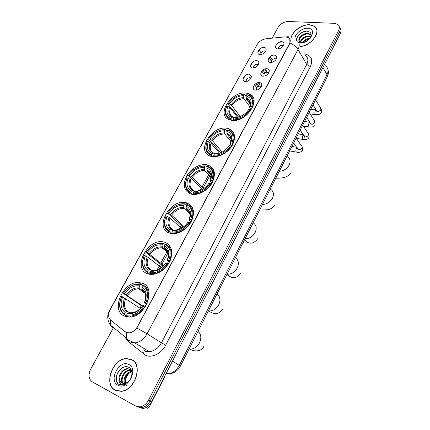 <?xml version="1.0" encoding="UTF-8"?>
<svg xmlns="http://www.w3.org/2000/svg" width="430" height="430" viewBox="0 0 430 430"><rect width="100%" height="100%" fill="white"/><g stroke="black" fill="none" stroke-linecap="round" stroke-linejoin="round"><path stroke-width="0.64" d="M164.878 242.235L162.465 241.741C146.582 239.327 132.531 268.879 147.63 273.829L151.134 274.517C159.406 274.023 165.781 269.309 170.258 260.376C173.301 251.281 171.505 245.234 164.878 242.235M227.067 128.323C211.313 124.888 195.155 152.811 211.173 156.348L211.7 156.472C218.332 157.907 227.835 152.908 232.162 145.614C236.285 137.288 235.086 131.644 228.566 128.683L227.067 128.323M207.12 164.857C200.219 163.319 190.678 168.678 186.475 176.348C182.427 185.217 183.986 191.13 191.162 194.091L191.941 194.258C198.88 195.607 208.507 189.99 212.495 182.18C216.177 173.295 214.462 167.539 207.362 164.916L207.12 164.857M186.405 202.804L185.335 202.568C169.355 199.042 153.886 228.83 169.823 233.178L171.957 233.619C179.047 234.468 188.222 228.421 191.845 220.445C195.155 211.426 193.344 205.545 186.405 202.804M142.48 283.257L138.739 282.521C123.055 281.182 110.231 310.573 124.528 316.136L129.387 317.044C145.625 317.421 156.783 287.557 142.48 283.257M246.288 93.122C231.222 90.51 215.371 115.665 229.733 119.819L231.48 120.244C246.304 123.383 262.698 98.207 248.943 93.788L246.288 93.122M252.663 67.983C247.895 67.703 252.093 60.125 256.667 60.7C257.935 60.85 258.656 61.479 258.828 62.597C258.704 64.978 257.188 66.72 254.28 67.822L252.663 67.983M258.296 64.736L257.183 64.134C254.517 64.624 253.367 65.892 253.727 67.94M245.181 81.587C240.424 81.232 244.675 73.541 249.244 74.196L251.378 76.072C251.324 78.443 249.862 80.216 246.992 81.388L245.181 81.587M250.889 78.255L249.787 77.62C247.035 78.126 245.895 79.432 246.358 81.539M260.032 54.578C255.264 54.373 259.397 46.897 263.982 47.397C265.288 47.531 266.019 48.165 266.17 49.305C265.971 51.697 264.402 53.411 261.462 54.443L260.032 54.578M265.589 51.412L264.477 50.842C261.892 51.315 260.731 52.546 260.999 54.54M270.416 62.474C265.498 62.221 269.669 54.567 274.399 55.121C275.797 55.276 276.554 55.97 276.683 57.206C276.469 59.55 274.931 61.248 272.072 62.302L270.416 62.474M276.087 59.297L274.877 58.609C272.158 59.109 270.991 60.383 271.378 62.441M262.972 76.207C258.059 75.873 262.295 68.107 267.014 68.746C268.368 68.913 269.121 69.606 269.277 70.816C269.132 73.143 267.653 74.874 264.837 75.992L262.972 76.207M268.723 72.944L267.519 72.219C264.708 72.74 263.552 74.057 264.047 76.174M255.42 90.139C250.507 89.73 254.807 81.85 259.521 82.565C260.833 82.754 261.58 83.436 261.757 84.619C261.687 86.941 260.263 88.693 257.489 89.886L255.42 90.139M261.247 86.795L260.048 86.032C257.151 86.575 256.011 87.93 256.613 90.106M277.748 48.939C272.83 48.762 276.942 41.215 281.677 41.694C283.112 41.834 283.881 42.532 283.983 43.785C283.698 46.144 282.101 47.816 279.199 48.805L277.748 48.939M283.343 45.843L282.134 45.193C279.495 45.671 278.317 46.913 278.608 48.913M256.414 89.822L256.253 90.149M255.855 67.15L256.801 66.483M248.201 80.878L249.674 79.808M273.308 61.823L274.748 60.856M265.745 75.637L267.605 74.358M258.129 89.633L260.295 88.085M280.892 48.128L281.661 47.628M284.81 36.878L288.347 37.458C290.438 38.802 290.793 40.909 289.406 43.785L137.428 326.682C135.23 330.439 132.392 332.514 128.914 332.895L125.076 331.734L110.73 320.189C108.166 317.63 107.984 314.11 110.182 309.621L257.059 44.72C259.161 41.393 262.106 39.42 265.901 38.797L284.81 36.878M211.125 182.401L210.431 183.696M190.216 221.181L189.302 222.88M168.474 261.51L167.329 263.644M300.129 46.558C311.723 45.94 322.231 30.621 314.282 26.122L309.557 24.725C302.44 24.257 293.023 30.702 291.201 37.233M131.499 359.555L126.463 358.572C112.778 358.529 103.221 384.436 115.175 390.241L121.136 391.354C135.208 390.574 143.426 364.334 131.499 359.555M132.66 360.243L131.795 359.91M115.638 390.279L116.412 390.811M315.862 27.902L316.243 28.24M289.782 38.861L289.949 42.973L289.524 43.989L136.826 328.047C134.466 330.966 131.854 332.594 128.984 332.938M137.503 406.936L141.69 407.672C145.173 407.038 147.963 404.818 150.054 401.007L339.399 32.175C340.469 29.971 340.426 28.127 339.265 26.649C340.426 28.127 340.469 29.971 339.399 32.175L150.054 401.007C147.963 404.818 145.173 407.038 141.69 407.672L137.503 406.936M110.338 319.839L110.575 325.209L126.506 338.168L126.372 332.535L125.775 332.202M184.97 179.783L188.668 173.091M113.477 327.574L90.762 369.01C88.091 374.767 88.564 379.023 92.17 381.792L135.901 406.173L140.094 406.904C143.582 406.269 146.383 404.039 148.484 400.217L338.593 30.552C339.85 27.869 339.555 25.789 337.7 24.322L334.433 23.322L288.304 21.5C283.913 21.726 280.435 23.795 277.877 27.703L272.142 38.163M316.647 29.143L316.335 28.762M139.094 407.694L143.276 408.43C146.748 407.801 149.532 405.587 151.618 401.787L340.205 33.793C341.269 31.594 341.221 29.751 340.065 28.273M316.792 29.622L316.512 29.218M300.065 46.456C311.556 45.919 322.075 30.691 314.169 26.219L309.498 24.838C302.419 24.37 293.045 30.815 291.303 37.303M304.15 42.366L309.084 39.361M302.269 42.656C304.026 39.979 306.644 38.533 310.121 38.318M303.01 42.645C304.558 40.63 306.724 39.404 309.503 38.969M300.274 42.129C301.36 38.243 304.418 36.168 309.444 35.91L311.04 36.356M300.667 42.323C302.048 38.609 305.085 36.679 309.783 36.523L310.906 36.776M302.629 42.737L301.382 42.758L299.291 41.242L300.167 42.065L303.032 42.64M299.291 41.242C297.076 38.587 303.123 32.653 308.084 33.443L310.304 34.249L311.234 35.233M299.387 41.371C298.012 38.506 303.822 33.33 308.428 34.061L311.223 35.389M298.619 42.393L300.167 42.839L302.403 42.785M298.829 42.844L299.85 42.978C309.906 43.962 318.109 28.337 307.67 28.278C301.871 27.799 294.276 34.271 295.034 39.028M310.089 38.361C312.121 34.529 311.288 32.164 307.59 31.256C302.204 30.369 295.276 36.727 296.861 40.447M296.759 38.523C298.108 34.809 301.204 32.374 306.042 31.223M116.879 390.87L117.309 391.096M133.391 360.808L132.956 360.577M115.261 390.08L121.158 391.182C135.079 390.413 143.222 364.446 131.413 359.711L126.425 358.738C112.88 358.701 103.431 384.339 115.261 390.08M126.673 385.817L125.506 383.281M125.49 383.211C125.001 378.981 126.57 375.363 130.204 372.353M124.533 383.442C122.432 379.367 126.656 371.842 131.747 371.369M124.99 383.35C124.103 377.922 126.388 374.068 131.838 371.789M122.905 383.431C119.051 379.916 123.84 369.924 129.93 370.004L131.317 370.133M123.286 383.485C119.846 379.717 124.652 370.262 130.537 370.337L131.429 370.375M119.131 379.518L121.572 382.974L124.227 383.479L126.839 382.614C132.37 379.83 133.8 369.859 129.054 367.5C121.174 362.587 111.391 379.701 118.658 384.243L122.55 385.129L124.824 384.544C123.023 385.081 121.523 384.802 120.335 383.705C119.346 382.732 118.943 381.335 119.131 379.518C118.18 375.073 122.743 368.644 127.473 368.677L130.091 369.241L131.338 370.149M121.84 383.108C116.777 380.604 121.351 368.902 128.092 369.01L130.489 369.472M128.855 364.527C119.519 359.141 108.086 380.356 117.884 385.151C127.377 390.924 138.938 368.886 128.855 364.527M119.341 384.619C115.095 382.48 115.342 374.234 120.201 369.413M231.689 120.276L231.06 119.475L231.055 118.583C225.804 116.562 224.369 112.44 226.734 106.226L227.846 106.387C225.804 111.891 227.088 115.562 231.705 117.39L233.012 117.051L234.13 117.847M237.51 117.272L230.464 108.102L227.846 106.387M238.413 117.089L231.722 108.36L230.991 107.994L227.932 104.012L228.126 103.705C232.447 97.82 237.833 94.718 244.278 94.396L243.638 95.567C237.908 95.89 233.108 98.653 229.238 103.861L231.851 105.576L240.209 116.53M249.98 106.909L243.928 98.637L243.638 95.567M229.83 119.035L230.329 120.002M228.825 118.508L229.324 119.674M233.522 119.862C240.397 119.712 246.175 116.428 250.846 110.01L250.061 109.553C245.589 115.659 240.074 118.798 233.511 118.97L233.931 120.395M251.066 110.306L250.846 110.01M226.734 106.226L226.54 106.532C224.095 112.81 225.444 117.078 230.587 119.33L231.06 119.475M244.278 94.396L244.831 94.278L246.105 96.035M233.511 118.97L234.167 117.772C239.988 117.562 244.896 114.767 248.889 109.387L250.061 109.553M231.705 117.39L231.055 118.583M229.238 103.861L228.126 103.705M248.889 109.387L248.373 110.085M235.796 117.433L234.167 117.772M254.055 100.711L253.071 99.91M252.249 107.414C254.49 101.378 253.259 97.239 248.556 94.982L246.745 94.707C252.141 96.513 253.711 100.598 251.459 106.957L252.534 107.806M251.459 106.957L250.287 106.796C252.238 101.174 250.846 97.535 246.105 95.879L246.745 94.707M251.27 110.005L249.894 108.123L249.739 107.554L250.287 106.796M246.105 95.879L246.39 98.959L250.453 104.549M212.183 156.558L211.329 155.59L211.313 154.698C206.115 152.36 204.766 147.952 207.265 141.465L208.373 141.674C206.212 147.425 207.416 151.349 211.99 153.456L213.361 153.032L214.661 153.881M219.429 153.107L211.06 143.383L208.373 141.674M220.633 152.72L212.538 143.287L211.797 142.91L208.539 139.116L208.711 138.847C213.151 132.784 218.59 129.699 225.035 129.597L224.369 130.811C218.644 130.94 213.796 133.687 209.819 139.051L212.501 140.766L222.149 152.07M230.921 141.459L224.707 133.864L224.369 130.811M210.829 155.407L211.479 156.423M213.775 156.09C220.649 156.187 226.486 152.924 231.292 146.307L230.485 145.845C225.89 152.139 220.316 155.257 213.758 155.198L213.775 156.09L214.323 156.719M231.533 146.598L231.292 146.307M207.265 141.465L207.093 141.728C204.454 148.533 205.862 153.15 211.329 155.59M225.035 129.597L225.616 129.441L226.927 131.053M213.758 155.198L214.441 153.951C220.257 153.951 225.218 151.172 229.319 145.625L230.485 145.845M211.99 153.456L211.313 154.698M209.819 139.051L208.711 138.847M229.319 145.625L228.83 146.264M216.274 153.542L214.441 153.951M234.554 135.622L233.442 134.767M232.748 143.609C235.248 136.724 233.748 132.16 228.249 129.914L227.492 130.021C232.84 132.128 234.323 136.504 231.942 143.152L233.049 143.98M231.942 143.152L230.776 142.937C232.84 137.057 231.523 133.155 226.825 131.236L227.492 130.021M231.963 145.942L230.464 144.12L230.281 143.588L230.776 142.937M226.825 131.236L227.137 134.273L231.06 139.094M192.022 194.274L190.839 193.086L190.812 192.194C185.679 189.523 184.432 184.798 187.066 178.025L188.168 178.289C185.884 184.298 187.002 188.501 191.517 190.904L192.963 190.388L194.51 191.323M202.245 189.453L188.566 175.311C193.129 169.054 198.628 165.996 205.062 166.13L204.374 167.388C198.655 167.313 193.753 170.038 189.668 175.569L192.42 177.273L203.46 188.749M210.963 177.16L204.755 170.425L204.374 167.388M193.269 193.71C200.133 194.07 206.04 190.834 210.979 184.008L210.157 183.54C205.432 190.038 199.794 193.129 193.247 192.817L193.269 193.71L194.011 194.457M211.248 184.287L210.979 184.008M187.066 178.025L186.921 178.251C184.131 185.351 185.438 190.297 190.839 193.086M205.062 166.13L205.674 165.932C202.433 165.657 199.106 166.528 195.693 168.538M205.674 165.932L207.072 167.463M193.247 192.817L193.951 191.522C199.767 191.737 204.777 188.985 208.996 183.266L210.157 183.54M191.517 190.904L190.812 192.194M189.668 175.569L188.566 175.311M208.996 183.266L208.582 183.766C204.874 188.722 200.477 191.135 195.397 191.006L193.951 191.522M193.312 190.345C189.969 188.179 189.173 184.728 190.925 179.993L188.168 178.289M196.016 191.044L195.397 191.006M214.237 171.753L212.99 170.861M212.49 181.202C215.156 173.908 213.699 168.995 208.12 166.469L207.507 166.668C212.802 169.097 214.194 173.79 211.667 180.74L212.807 181.546M211.667 180.74L210.506 180.471C212.7 174.322 211.469 170.14 206.819 167.931L207.507 166.668M211.909 183.239L210.286 181.498L210.071 181.008L210.506 180.471M206.819 167.931L207.109 170.871L210.743 174.838M171.226 233.517L169.549 232.049L169.517 231.157C164.448 228.126 163.309 223.068 166.093 215.989L167.184 216.311C164.771 222.589 165.792 227.094 170.248 229.814L171.769 229.201L172.624 229.324L173.596 230.184M181.455 228.357L170.017 218.005L167.184 216.311M183.153 227.282L167.652 213.173C172.344 206.717 177.902 203.686 184.32 204.073L183.605 205.379C177.896 205.078 172.941 207.781 168.743 213.484L171.57 215.183L184.051 226.588M190.012 214.092L184.04 208.394L183.605 205.379M171.962 232.807L172.677 232.909C179.331 233.167 185.061 229.932 189.867 223.191L189.023 222.724C184.158 229.432 178.461 232.496 171.93 231.91L171.962 232.807L172.973 233.689M190.162 223.466L189.867 223.191M166.093 215.989L165.969 216.166C163.029 223.589 164.222 228.884 169.549 232.049M184.32 204.073L184.97 203.831C180.589 203.347 176.257 204.841 171.973 208.33M168.141 212.463L167.528 213.35M184.97 203.831L186.459 205.266M171.93 231.91L172.666 230.566C178.461 231.017 183.535 228.292 187.872 222.385L189.023 222.724M170.248 229.814L169.517 231.157M168.743 213.484L167.652 213.173M187.872 222.385L187.496 222.804M174.978 230.018L172.666 230.566M193.049 209.174L191.656 208.276M191.436 220.278C194.263 212.646 192.914 207.378 187.399 204.492L186.749 204.734C191.99 207.513 193.269 212.538 190.597 219.816L191.775 220.595M190.597 219.816L189.442 219.477C191.764 213.043 190.63 208.566 186.034 206.045L186.749 204.734M191.065 221.977L189.318 220.337L189.066 219.902L189.442 219.477M186.034 206.045L186.314 208.883L189.383 211.866M149.844 274.399L147.415 272.561L147.366 271.669C142.378 268.25 141.357 262.843 144.297 255.441L145.378 255.823C142.825 262.391 143.744 267.207 148.13 270.276L149.731 269.551L150.634 269.615L151.865 270.556M161.374 267.793L148.296 257.5L145.378 255.823M161.933 267.363L162.803 265.89L145.921 252.507C150.747 245.842 156.364 242.843 162.766 243.504L162.024 244.863C156.332 244.326 151.322 246.997 147.001 252.888L149.909 254.565L163.808 265.616M167.974 252.388L162.465 247.814L162.024 244.863M149.807 273.458L151.811 273.727C158.073 273.614 163.438 270.357 167.904 263.955L167.044 263.488C162.029 270.416 156.267 273.442 149.764 272.566L149.807 273.458L151.209 274.523M168.227 264.214L167.904 263.955M144.297 255.441L144.2 255.565C141.094 263.321 142.163 268.986 147.415 272.561M162.766 243.504L163.448 243.219L162.4 243.068C155.993 242.912 150.468 246.1 145.818 252.636M163.448 243.219L165.034 244.552M149.764 272.566L150.527 271.163C156.305 271.878 161.427 269.18 165.899 263.079L167.044 263.488M148.13 270.276L147.366 271.669M147.001 252.888L145.921 252.507M165.899 263.079L165.593 263.364M153.032 270.497L152.129 270.438L150.527 271.163M170.93 247.976L169.221 246.847M169.538 260.924C172.532 252.931 171.301 247.293 165.856 244.009L165.174 244.299C170.345 247.449 171.511 252.835 168.678 260.456L169.893 261.214M168.678 260.456L167.533 260.053C170 253.313 168.963 248.518 164.432 245.664L165.174 244.299M169.382 262.246L167.512 260.731L167.222 260.349L167.533 260.053M164.432 245.664L164.695 248.395L166.835 250.26M163.352 266.084L162.803 265.89M127.936 317.007L124.377 314.722L124.318 313.83C119.422 309.998 118.524 304.204 121.636 296.458L122.706 296.91C120.002 303.784 120.803 308.944 125.114 312.379L126.807 311.54L127.764 311.535L129.285 312.529M140.406 308.482L122.706 296.91M139.911 308.149L141.303 305.649L123.319 293.411C128.296 286.525 133.972 283.558 140.347 284.515L139.573 285.928C133.902 285.133 128.844 287.772 124.394 293.857L142.588 305.891M144.77 292.201L139.992 288.783L139.573 285.928M126.748 315.77L130.027 316.174C135.88 315.727 140.884 312.47 145.039 306.396L144.157 305.918C138.992 313.088 133.166 316.077 126.689 314.878L126.748 315.77L128.737 317.05M145.388 306.633L145.039 306.396M121.636 296.458L121.572 296.533C118.288 304.65 119.223 310.713 124.377 314.722M140.347 284.515L141.067 284.182L138.766 283.881C132.757 284.074 127.586 287.272 123.254 293.486M141.067 284.182L142.792 285.429M126.689 314.878L127.484 313.422C133.241 314.411 138.417 311.75 143.023 305.445L144.157 305.918M125.114 312.379L124.318 313.83M124.394 293.857L123.319 293.411M143.023 305.445L142.792 305.59C138.756 311.035 134.214 313.368 129.177 312.578L127.484 313.422M130.134 312.572L129.177 312.578M147.834 288.25L145.136 286.342M146.743 303.241C149.914 294.856 148.812 288.82 143.453 285.117L142.733 285.456C147.823 289.008 148.866 294.781 145.861 302.763L147.114 303.494M145.861 302.763L144.727 302.295C147.339 295.227 146.42 290.089 141.959 286.875L142.733 285.456M146.802 304.139L144.824 302.768L144.727 302.295M141.959 286.875L142.217 289.503L143.099 290.271M142.427 306.117L141.303 305.649M272.104 59.754L270.158 56.69M269.137 57.744L271.244 61.049M264.988 73.121L262.988 70.106M261.913 71.127L264.02 74.299M257.79 86.709L255.726 83.726M254.592 84.715L256.726 87.79M146.125 407.506L147.597 408.221L149.151 407.21L164.287 377.669L164.55 376.546M304.322 53.858C311.282 55.223 313.303 59.474 310.39 66.612L165.722 345.129L161.417 342.834L306.73 64.452C308.654 60.324 308.116 57.249 305.106 55.223M165.722 345.129C161.486 353.637 151.645 358.426 145.383 355.137L127.651 341.006L124.587 336.609M143.448 353.906L144.2 350.649L143.582 349.896L145.136 350.875L149.328 351.67C154.338 351.133 158.364 348.187 161.417 342.834L147.108 333.782C143.932 339.275 139.798 342.312 134.697 342.904L130.451 342.124M288.267 36.668L286.514 36.889M136.826 328.047L147.108 333.782L298.033 49.493C296.356 46.795 293.663 44.623 289.949 42.973M109.736 310.508L109.467 310.567C106.828 315.555 107.199 320.436 110.575 325.209L112.982 328.171L110.886 325.467M109.483 310.535L257.118 44.618M266.557 38.732L266.256 38.764M144.2 350.649L145.657 351.396L149.328 351.67L134.697 342.904L128.441 340.082L126.506 338.168L128.887 341.135M296.474 40.205C299.511 42.204 300.033 45.3 298.033 49.493L306.73 64.452L310.39 66.612M257.871 52.573L259.225 50.116L259.021 49.778M184.239 186.045L185.464 183.82M188.431 178.439L189.447 176.601M192.737 170.635L194.166 168.044M243.052 79.426L245.121 75.68M250.513 65.903L252.555 62.21M261.053 52.944L259.225 50.116L260.128 48.735M278.989 42.291L281.72 42.027M148.484 400.217L151.618 401.787M338.593 30.552L340.205 33.793M127.995 340.463L127.651 341.006M266.208 68.752L264.832 71.294M258.72 82.56L257.559 84.699M251.679 95.535L251.104 96.594M232.404 131.069L231.834 132.123M212.393 167.969L211.829 169.006M208.722 174.725L201.96 187.195M201.278 188.453L200.267 190.323M191.597 206.298L191.044 207.325M181.186 225.492L179.063 229.41M169.984 246.148L169.484 247.067M167.023 251.598L160.739 263.181M160.336 263.929L157.009 270.056M165.942 373.831L167.727 373.88C172.586 373.304 176.445 370.44 179.305 365.285L326.988 74.75C328.783 70.81 328.246 67.816 325.381 65.758M322.941 67.478L326.988 74.75L327.241 76.841L180.412 366.081C177.569 371.262 173.338 373.863 167.727 373.88L166.329 373.073M180.412 366.081L172.457 361.119M286.95 156.461C290.132 158.197 290.879 161.051 289.186 165.023C286.885 168.947 283.596 171.032 279.306 171.274M230.464 108.102C228.932 112.311 229.781 115.294 233.012 117.051C229.013 115.417 227.873 112.198 229.599 107.392M243.928 98.637C239.144 98.954 235.119 101.27 231.851 105.576M235.468 117.433L240.257 116.514M243.638 97.588C238.623 97.911 234.409 100.335 230.991 104.866M249.771 107.5C251.421 102.609 250.196 99.411 246.105 97.911M250.534 103.625C250.174 101.469 248.981 99.98 246.96 99.153L246.39 98.959M270.266 189.076C273.512 190.968 274.243 194.005 272.469 198.176C270.099 202.224 266.767 204.314 262.472 204.438M211.06 143.383C209.421 147.839 210.243 151.048 213.527 153.005M224.707 133.864C219.924 134.031 215.855 136.326 212.501 140.766M215.806 153.526C218.16 153.628 220.585 152.978 223.068 151.575M227.959 147.431L228.857 146.232M210.162 142.69C208.34 147.705 209.405 151.156 213.361 153.032M224.39 132.838C219.375 132.994 215.113 135.402 211.608 140.067M230.303 143.545C232.055 138.428 230.899 135.004 226.846 133.268M231.13 138.922C230.657 136.643 229.335 135.101 227.158 134.3M253.125 222.842C256.339 224.933 257.022 228.142 255.178 232.469C252.738 236.65 249.368 238.736 245.062 238.731M204.755 170.425C199.977 170.42 195.865 172.704 192.42 177.273M189.995 179.315C188.066 184.556 189.055 188.249 192.963 190.388M204.417 169.415C199.407 169.393 195.096 171.785 191.495 176.596M210.087 180.976C211.947 175.628 210.872 171.952 206.857 169.963M210.958 175.472C210.426 173.317 209.174 171.817 207.196 170.973M235.393 257.774C238.575 260.075 239.204 263.466 237.285 267.96C234.769 272.276 231.356 274.361 227.045 274.222M170.017 218.005C168.141 223.046 168.909 226.76 172.317 229.158M184.04 208.394C179.267 208.206 175.112 210.469 171.57 215.183M174.182 229.942C179.256 230.281 183.701 227.889 187.518 222.778M169.054 217.344C167.012 222.831 167.915 226.782 171.769 229.201M183.669 207.405C178.67 207.19 174.317 209.566 170.608 214.522M189.082 219.88C191.054 214.274 190.06 210.34 186.093 208.077M189.544 212.183L186.464 209.071M217.037 293.937C220.187 296.453 220.757 300.049 218.752 304.709C216.306 308.971 213 311.073 208.835 311.014L208.394 310.965M148.296 257.5C146.281 262.88 147.012 266.89 150.5 269.529M162.508 247.852L161.97 247.787C157.369 247.675 153.349 249.938 149.909 254.565M152.129 270.438C157.186 270.991 161.68 268.632 165.604 263.353M147.297 256.866C145.125 262.601 145.942 266.831 149.731 269.551M162.11 246.89C157.122 246.465 152.72 248.814 148.909 253.926M167.232 260.333C169.329 254.463 168.426 250.249 164.513 247.696M167.619 251.442L164.916 248.664M198.026 331.385C201.132 334.142 201.643 337.942 199.552 342.785C197.273 346.854 194.183 348.977 190.28 349.155L189.071 349.031M125.705 298.576C123.544 304.3 124.227 308.622 127.764 311.535M140.121 288.89L138.643 288.729C134.337 288.874 130.586 291.137 127.387 295.523M124.662 297.963C122.367 303.972 123.082 308.498 126.807 311.54M139.685 287.955C134.714 287.31 130.268 289.627 126.345 294.905M144.496 302.44C146.721 296.286 145.915 291.771 142.067 288.906M144.765 292.196L142.502 289.847M315.609 99.755L320.543 107.946L320.898 110.134L317.84 111.741L317.179 111.52L316.518 110.44M316.227 114.74L315.432 114.649C314.695 113.751 314.647 112.499 315.281 110.902L316.206 109.935M309.208 112.364L314.228 120.352L314.631 122.62C313.857 123.759 312.83 124.291 311.556 124.216L310.96 124.023L310.245 122.905M310.003 127.081L309.175 126.974C308.455 126.076 308.412 124.84 309.046 123.254L309.869 122.319M302.725 125.135L307.826 132.913C308.649 133.434 308.799 134.219 308.283 135.267C307.498 136.423 306.466 136.955 305.192 136.858L304.66 136.692L303.935 134.972M303.698 139.583L302.838 139.46C302.129 138.562 302.091 137.337 302.725 135.772L303.451 134.88M296.152 138.084L301.339 145.646C302.215 146.173 302.387 146.985 301.844 148.081C301.054 149.248 300.022 149.78 298.748 149.672L298.286 149.527L297.479 147.845M297.307 152.247L296.421 152.107C295.727 151.215 295.695 150 296.324 148.457L296.958 147.619M187.34 204.513L185.335 202.568M141.018 284.171L138.739 282.521M283.236 46.01L282.859 45.386M261.134 86.994L260.564 86.167M268.61 73.138L268.11 72.374M275.974 59.48L275.539 58.781M265.487 51.578L265.127 51.009M250.781 78.443L250.303 77.749M258.188 64.914L257.769 64.285M283.773 44.983L283.983 43.785M261.542 86.145L261.757 84.619M269.062 72.224L269.277 70.816M276.469 58.507L276.683 57.206M265.987 50.573L266.17 49.305M251.206 77.545L251.378 76.072M258.65 63.962L258.828 62.597M250.69 96.229L248.943 93.788M209.179 166.915L207.362 164.916M230.319 130.865L228.566 128.683M126.732 358.722L126.463 358.572M256.619 45.209L258.451 42.796M140.094 406.904L143.276 408.43M267.17 69.816L265.681 72.573M259.688 83.64L258.43 85.962M252.636 96.653L252.061 97.723M233.334 132.295L232.759 133.348M213.291 169.296L212.726 170.339M209.749 175.838L203.008 188.281M192.473 207.738L192.059 208.496M182.304 226.508L181.245 228.47M168.076 252.775L161.927 264.127M161.524 264.875L159.207 269.148M327.961 69.628C328.681 72.036 328.439 74.438 327.241 76.841M310.643 34.868L310.304 34.249M121.432 391.316L121.158 391.182M130.537 370.337L129.93 370.004M128.092 369.01L127.473 368.677M231.281 120.212L230.587 119.33M250.464 103.979L246.96 99.153C248.744 99.991 249.706 100.744 249.841 101.421C250.572 101.501 250.54 103.549 249.739 107.554M291.164 172.161C290.97 173.01 288.68 175.999 285.278 177.16C281.779 178.015 281.091 178.203 275.813 178.16M227.137 134.273C229.217 135.16 232.356 135.95 230.281 143.588M274.824 204.744C273.851 206.921 271.798 208.528 268.669 209.555C264.939 210.13 264.858 209.759 259.596 210.093M261.709 205.938L261.719 206.545L261.289 206.76M207.109 170.871L210.044 173.156C211.135 173.919 211.146 176.536 210.071 181.008M257.941 238.419C255.345 241.956 252.679 243.514 249.943 243.095C247.658 242.826 245.922 241.59 244.734 239.37M243.606 241.601L243.901 242.52L242.907 242.971M173.575 233.694L172.677 232.909M186.314 208.883C189.974 210.549 190.893 214.221 189.066 219.902M240.483 273.243C237.016 277.984 234.527 277.909 231.963 277.522C229.588 276.501 227.922 275.453 226.965 274.378M208.496 310.756L208.835 311.014C211.334 312.696 213.409 313.572 215.064 313.637C217.231 314.19 219.682 312.734 222.412 309.277M168.103 252.872L161.97 247.787L162.465 247.814M152.8 274.48L151.811 273.727M164.695 248.395C168.356 250.4 169.194 254.383 167.222 260.349M189.324 348.526L190.28 349.155C192.753 351.407 201.326 352.277 203.707 346.585M145.281 293.448L138.643 288.729L139.992 288.783M131.129 316.883L130.027 316.174M142.217 289.503C145.861 291.868 146.614 296.184 144.485 302.451M321.194 109.037C321.817 110.736 321.844 111.967 321.291 112.73C320.624 114.197 318.673 114.831 315.432 114.649L310.191 113.923M316.76 110.843C316.899 111.886 317.055 112.23 317.222 111.875L313.056 104.791M316.147 109.956L310.793 109.247M314.932 121.496L315.066 125.146C314.454 126.646 312.486 127.253 309.175 126.974L303.349 126.087M310.498 123.297L306.687 117.336M309.837 122.265L304.574 121.491M308.589 134.117C309.24 135.305 309.299 136.509 308.762 137.724C307.901 139.288 305.929 139.868 302.838 139.46L296.356 138.374M304.15 135.923C304.327 137.025 304.526 137.423 304.746 137.116L300.231 130.048M303.344 134.714L298.28 133.891M302.161 146.909C302.811 147.807 302.881 148.995 302.376 150.468C301.339 152.096 299.35 152.645 296.421 152.107L289.659 150.876M297.721 148.715C297.947 149.898 298.167 150.328 298.393 149.995L293.69 142.932M296.743 147.313L291.906 146.458"/></g></svg>
